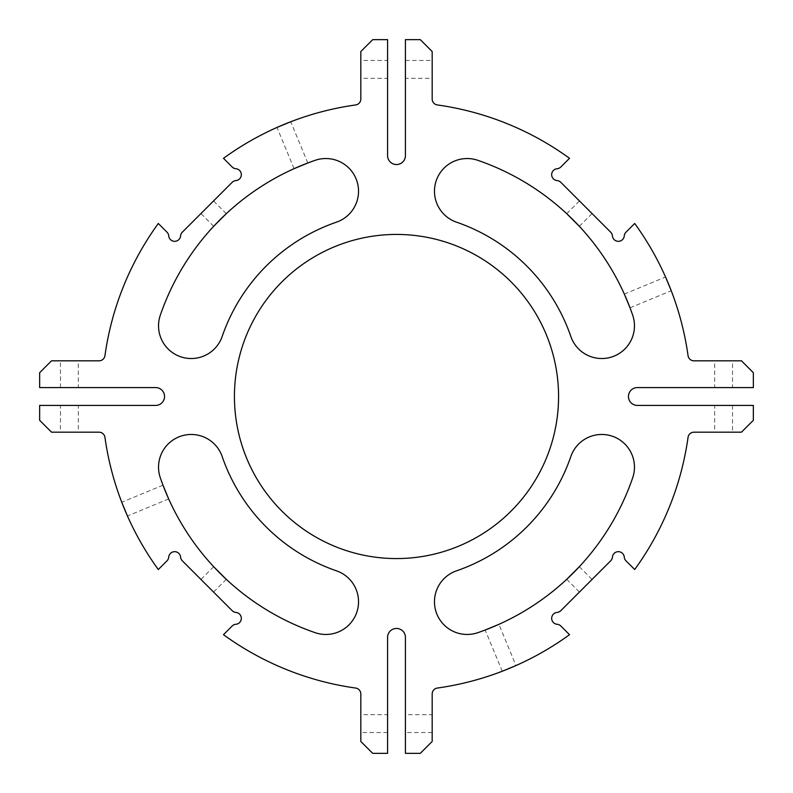 <?xml version="1.0" encoding="UTF-8"?>
<svg xmlns="http://www.w3.org/2000/svg" width="793" height="793" viewBox="0 0 793 793"><rect width="100%" height="100%" fill="white"/><g stroke="black" fill="none" stroke-linecap="round" stroke-linejoin="round"><path stroke-width="0.59" stroke-dasharray="3.96 2.97" d="M502.256 671.245L485.177 630.019L490.074 628.106M494.416 626.301L498.916 624.329L515.995 665.555M437.31 688.056A294.401 294.401 0 0 0 569.513 634.697L560.8 625.984A5.947 5.947 0 0 0 557.102 624.269A5.947 5.947 0 0 1 551.67 618.342A5.947 5.947 0 0 1 557.102 612.414A5.947 5.947 0 0 0 560.8 610.699L610.699 560.8A5.947 5.947 0 0 0 612.414 557.102A5.947 5.947 0 0 1 618.342 551.67A5.947 5.947 0 0 1 624.269 557.102A5.947 5.947 0 0 0 625.984 560.8L634.697 569.513A294.401 294.401 0 0 0 688.056 437.31A5.947 5.947 0 0 1 693.944 432.185L741.455 432.185L753.35 420.29L753.35 405.421L637.374 405.421A8.921 8.921 0 0 1 628.452 396.5A8.921 8.921 0 0 1 637.374 387.579L753.35 387.579L753.35 372.71L741.455 360.815L693.944 360.815A5.947 5.947 0 0 1 688.056 355.69A294.401 294.401 0 0 0 634.697 223.487L625.984 232.2A5.947 5.947 0 0 0 624.269 235.898A5.947 5.947 0 0 1 618.342 241.33A5.947 5.947 0 0 1 612.414 235.898A5.947 5.947 0 0 0 610.699 232.2L560.8 182.301A5.947 5.947 0 0 0 557.102 180.586A5.947 5.947 0 0 1 551.67 174.658A5.947 5.947 0 0 1 557.102 168.731A5.947 5.947 0 0 0 560.8 167.016L569.513 158.303A294.401 294.401 0 0 0 437.31 104.944A5.947 5.947 0 0 1 432.185 99.056L432.185 51.545L420.29 39.65L405.421 39.65L405.421 155.626A8.921 8.921 0 0 1 396.5 164.547A8.921 8.921 0 0 1 387.579 155.626L387.579 39.65L372.71 39.65L360.815 51.545L360.815 99.056A5.947 5.947 0 0 1 355.69 104.944A294.401 294.401 0 0 0 223.487 158.303L232.2 167.016A5.947 5.947 0 0 0 235.898 168.731A5.947 5.947 0 0 1 241.33 174.658A5.947 5.947 0 0 1 235.898 180.586A5.947 5.947 0 0 0 232.2 182.301L182.301 232.2A5.947 5.947 0 0 0 180.586 235.898A5.947 5.947 0 0 1 174.658 241.33A5.947 5.947 0 0 1 168.731 235.898A5.947 5.947 0 0 0 167.016 232.2L158.303 223.487A294.401 294.401 0 0 0 104.944 355.69A5.947 5.947 0 0 1 99.056 360.815L51.545 360.815L39.65 372.71L39.65 387.579L155.626 387.579A8.921 8.921 0 0 1 164.547 396.5A8.921 8.921 0 0 1 155.626 405.421L39.65 405.421L39.65 420.29L51.545 432.185L99.056 432.185A5.947 5.947 0 0 1 104.944 437.31A294.401 294.401 0 0 0 158.303 569.513L167.016 560.8A5.947 5.947 0 0 0 168.731 557.102A5.947 5.947 0 0 1 174.658 551.67A5.947 5.947 0 0 1 180.586 557.102A5.947 5.947 0 0 0 182.301 560.8L232.2 610.699A5.947 5.947 0 0 0 235.898 612.414A5.947 5.947 0 0 1 241.33 618.342A5.947 5.947 0 0 1 235.898 624.269A5.947 5.947 0 0 0 232.2 625.984L223.487 634.697A294.401 294.401 0 0 0 355.69 688.056A5.947 5.947 0 0 1 360.815 693.944L360.815 741.455L372.71 753.35L387.579 753.35L387.579 637.374A8.921 8.921 0 0 1 396.5 628.452A8.921 8.921 0 0 1 405.421 637.374L405.421 753.35L420.29 753.35L432.185 741.455L432.185 693.944A5.947 5.947 0 0 1 437.31 688.056M558.569 396.5A162.069 162.069 0 0 0 396.5 234.431A162.069 162.069 0 0 0 234.431 396.5A162.069 162.069 0 0 0 396.5 558.569A162.069 162.069 0 0 0 558.569 396.5M570.831 336.47A32.711 32.711 0 0 0 612.404 356.751A32.711 32.711 0 0 0 632.685 315.178A249.795 249.795 0 0 0 477.822 160.315A32.711 32.711 0 0 0 436.249 180.596A32.711 32.711 0 0 0 456.53 222.169A184.373 184.373 0 0 1 570.831 336.47M336.47 222.169A32.711 32.711 0 0 0 356.751 180.596A32.711 32.711 0 0 0 315.178 160.315A249.795 249.795 0 0 0 160.315 315.178A32.711 32.711 0 0 0 180.596 356.751A32.711 32.711 0 0 0 222.169 336.47A184.373 184.373 0 0 1 336.47 222.169M222.169 456.53A32.711 32.711 0 0 0 180.596 436.249A32.711 32.711 0 0 0 160.315 477.822A249.795 249.795 0 0 0 315.178 632.685A32.711 32.711 0 0 0 356.751 612.404A32.711 32.711 0 0 0 336.47 570.831A184.373 184.373 0 0 1 222.169 456.53M456.53 570.831A32.711 32.711 0 0 0 436.249 612.404A32.711 32.711 0 0 0 477.822 632.685A249.795 249.795 0 0 0 632.685 477.822A32.711 32.711 0 0 0 612.404 436.249A32.711 32.711 0 0 0 570.831 456.53A184.373 184.373 0 0 1 456.53 570.831M432.185 714.691L432.185 732.534L432.185 714.691L405.421 714.691L405.421 732.534L405.421 714.691M714.691 405.421L732.534 405.421L714.691 405.421L714.691 432.185L732.534 432.185L714.691 432.185M732.534 387.579L714.691 387.579L732.534 387.579L732.534 360.815L714.691 360.815L714.691 387.579M405.421 78.309L405.421 60.466L405.421 78.309L432.185 78.309L432.185 60.466L432.185 78.309M387.579 60.466L387.579 78.309L387.579 60.466L360.815 60.466L360.815 78.309L387.579 78.309M78.309 387.579L60.466 387.579L78.309 387.579L78.309 360.815L60.466 360.815L78.309 360.815M60.466 405.421L78.309 405.421L60.466 405.421L60.466 432.185L78.309 432.185L78.309 405.421M387.579 714.691L387.579 732.534L387.579 714.691L360.815 714.691L360.815 732.534L360.815 714.691M432.185 732.534L405.421 732.534M732.534 405.421L732.534 432.185M714.691 360.815L732.534 360.815M405.421 60.466L432.185 60.466M360.815 78.309L360.815 60.466M60.466 387.579L60.466 360.815M78.309 432.185L60.466 432.185M387.579 732.534L360.815 732.534M630.019 307.823L671.245 290.744M624.329 294.084L665.555 277.005M307.823 162.981L290.744 121.755M294.084 168.671L277.005 127.445M162.981 485.177L121.755 502.256M168.671 498.916L127.445 515.995M566.708 579.326L579.435 592.054M579.326 566.708L592.054 579.435M213.674 566.708L200.946 579.435M226.292 579.326L213.565 592.054M226.292 213.674L213.565 200.946M213.674 226.292L200.946 213.565M579.326 226.292L592.054 213.565M566.708 213.674L579.435 200.946"/><path stroke-width="1.19" d="M485.177 630.019L498.916 624.329M490.074 628.106L494.416 626.301M502.256 671.245L515.995 665.555L502.256 671.245M437.31 688.056A294.401 294.401 0 0 0 569.513 634.697L560.8 625.984A5.947 5.947 0 0 0 557.102 624.269A5.947 5.947 0 0 1 551.67 618.342A5.947 5.947 0 0 1 557.102 612.414A5.947 5.947 0 0 0 560.8 610.699L610.699 560.8A5.947 5.947 0 0 0 612.414 557.102A5.947 5.947 0 0 1 618.342 551.67A5.947 5.947 0 0 1 624.269 557.102A5.947 5.947 0 0 0 625.984 560.8L634.697 569.513A294.401 294.401 0 0 0 688.056 437.31A5.947 5.947 0 0 1 693.944 432.185L741.455 432.185L753.35 420.29L753.35 405.421L637.374 405.421A8.921 8.921 0 0 1 628.452 396.5A8.921 8.921 0 0 1 637.374 387.579L753.35 387.579L753.35 372.71L741.455 360.815L693.944 360.815A5.947 5.947 0 0 1 688.056 355.69A294.401 294.401 0 0 0 634.697 223.487L625.984 232.2A5.947 5.947 0 0 0 624.269 235.898A5.947 5.947 0 0 1 618.342 241.33A5.947 5.947 0 0 1 612.414 235.898A5.947 5.947 0 0 0 610.699 232.2L560.8 182.301A5.947 5.947 0 0 0 557.102 180.586A5.947 5.947 0 0 1 551.67 174.658A5.947 5.947 0 0 1 557.102 168.731A5.947 5.947 0 0 0 560.8 167.016L569.513 158.303A294.401 294.401 0 0 0 437.31 104.944A5.947 5.947 0 0 1 432.185 99.056L432.185 51.545L420.29 39.65L405.421 39.65L405.421 155.626A8.921 8.921 0 0 1 396.5 164.547A8.921 8.921 0 0 1 387.579 155.626L387.579 39.65L372.71 39.65L360.815 51.545L360.815 99.056A5.947 5.947 0 0 1 355.69 104.944A294.401 294.401 0 0 0 223.487 158.303L232.2 167.016A5.947 5.947 0 0 0 235.898 168.731A5.947 5.947 0 0 1 241.33 174.658A5.947 5.947 0 0 1 235.898 180.586A5.947 5.947 0 0 0 232.2 182.301L182.301 232.2A5.947 5.947 0 0 0 180.586 235.898A5.947 5.947 0 0 1 174.658 241.33A5.947 5.947 0 0 1 168.731 235.898A5.947 5.947 0 0 0 167.016 232.2L158.303 223.487A294.401 294.401 0 0 0 104.944 355.69A5.947 5.947 0 0 1 99.056 360.815L51.545 360.815L39.65 372.71L39.65 387.579L155.626 387.579A8.921 8.921 0 0 1 164.547 396.5A8.921 8.921 0 0 1 155.626 405.421L39.65 405.421L39.65 420.29L51.545 432.185L99.056 432.185A5.947 5.947 0 0 1 104.944 437.31A294.401 294.401 0 0 0 158.303 569.513L167.016 560.8A5.947 5.947 0 0 0 168.731 557.102A5.947 5.947 0 0 1 174.658 551.67A5.947 5.947 0 0 1 180.586 557.102A5.947 5.947 0 0 0 182.301 560.8L232.2 610.699A5.947 5.947 0 0 0 235.898 612.414A5.947 5.947 0 0 1 241.33 618.342A5.947 5.947 0 0 1 235.898 624.269A5.947 5.947 0 0 0 232.2 625.984L223.487 634.697A294.401 294.401 0 0 0 355.69 688.056A5.947 5.947 0 0 1 360.815 693.944L360.815 741.455L372.71 753.35L387.579 753.35L387.579 637.374A8.921 8.921 0 0 1 396.5 628.452A8.921 8.921 0 0 1 405.421 637.374L405.421 753.35L420.29 753.35L432.185 741.455L432.185 693.944A5.947 5.947 0 0 1 437.31 688.056M234.431 396.5A162.069 162.069 0 0 0 396.5 558.569A162.069 162.069 0 0 0 558.569 396.5A162.069 162.069 0 0 0 396.5 234.431A162.069 162.069 0 0 0 234.431 396.5M570.831 336.47A184.373 184.373 0 0 0 456.53 222.169A32.711 32.711 0 0 1 436.249 180.596A32.711 32.711 0 0 1 477.822 160.315A249.795 249.795 0 0 1 632.685 315.178A32.711 32.711 0 0 1 612.404 356.751A32.711 32.711 0 0 1 570.831 336.47M624.329 294.084L630.019 307.823L624.329 294.084M566.708 213.674L579.326 226.292L566.708 213.674M336.47 222.169A184.373 184.373 0 0 0 222.169 336.47A32.711 32.711 0 0 1 180.596 356.751A32.711 32.711 0 0 1 160.315 315.178A249.795 249.795 0 0 1 315.178 160.315A32.711 32.711 0 0 1 356.751 180.596A32.711 32.711 0 0 1 336.47 222.169M294.084 168.671L307.823 162.981L294.084 168.671M213.674 226.292L226.292 213.674L213.674 226.292M222.169 456.53A184.373 184.373 0 0 0 336.47 570.831A32.711 32.711 0 0 1 356.751 612.404A32.711 32.711 0 0 1 315.178 632.685A249.795 249.795 0 0 1 160.315 477.822A32.711 32.711 0 0 1 180.596 436.249A32.711 32.711 0 0 1 222.169 456.53M168.671 498.916L162.981 485.177L168.671 498.916M226.292 579.326L213.674 566.708L226.292 579.326M632.685 477.822A32.711 32.711 0 0 0 612.404 436.249A32.711 32.711 0 0 0 570.831 456.53A184.373 184.373 0 0 1 456.53 570.831A32.711 32.711 0 0 0 436.249 612.404A32.711 32.711 0 0 0 477.822 632.685A249.795 249.795 0 0 0 632.685 477.822M665.555 277.005L671.245 290.744L665.555 277.005M277.005 127.445L290.744 121.755L277.005 127.445M127.445 515.995L121.755 502.256L127.445 515.995M579.326 566.708L566.708 579.326L579.326 566.708"/></g></svg>
